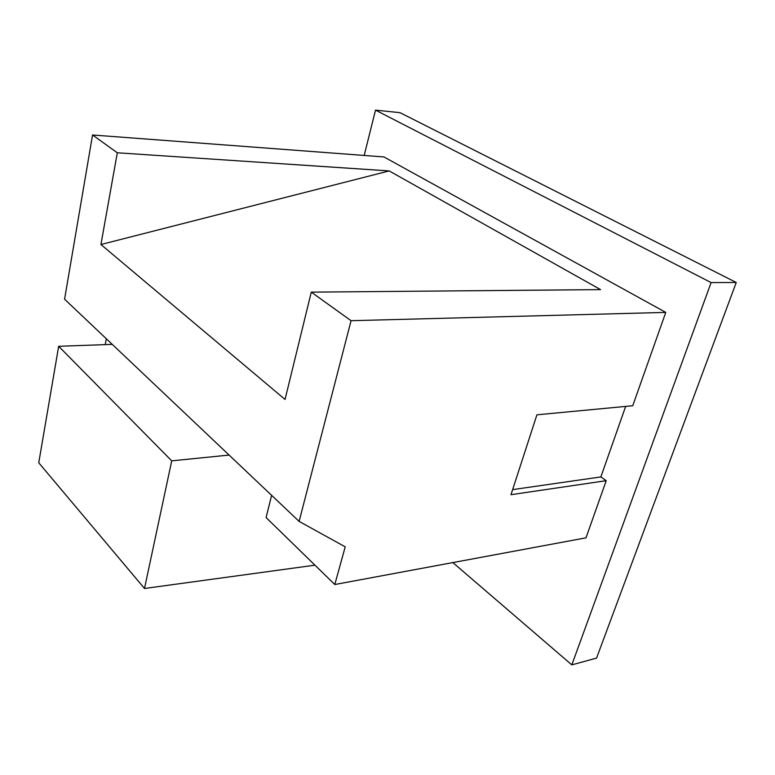 <?xml version="1.0" encoding="UTF-8"?>
<svg xmlns="http://www.w3.org/2000/svg" width="775" height="775" viewBox="0 0 775 775"><rect width="100%" height="100%" fill="white"/><g stroke="black" fill="none" stroke-linecap="round" stroke-linejoin="round"><path stroke-width="1.16" d="M510.977 494.702L536.92 414.819L632.729 405.742L665.764 312.403L351.065 320.705L299.121 521.401L345.214 546.83L334.8 584.524L585.997 537.831L606.215 480.684L510.977 494.702L606.215 480.684L585.997 537.831L334.8 584.524L266.106 517.564L271.608 495.341L266.106 517.564L334.8 584.524L345.214 546.83L299.121 521.401L351.065 320.705L665.764 312.403L383.954 156.938L92.554 134.995L383.954 156.938L665.764 312.403L632.729 405.742L536.92 414.819L510.977 494.702M105.216 344.633L106.311 338.733L105.216 344.633M64.577 299.198L92.554 134.995L117.306 152.782L389.195 170.926L600.567 289.618L311.288 292.136L351.065 320.705L311.288 292.136L285.045 399.435L100.934 244.522L117.306 152.782L92.554 134.995L64.577 299.198L299.121 521.401L229.09 455.061L171.721 460.854L58.668 346.289L38.75 462.772L144.499 588.487L38.75 462.772L58.668 346.289L112.268 344.381L64.577 299.198M314.95 565.178L144.499 588.487L171.721 460.854L144.499 588.487L314.95 565.178M736.25 282.488L596.556 658.101L736.25 282.488L711.111 282.584L571.824 664.873L596.556 658.101L571.824 664.873L452.862 562.582L571.824 664.873L711.111 282.584L736.25 282.488L400.045 112.675L736.25 282.488M364.182 155.446L375.517 110.128L400.045 112.675L375.517 110.128L711.111 282.584L375.517 110.128L364.182 155.446M625.658 406.41L600.857 476.925L606.215 480.684L600.857 476.925L512.624 489.626L600.857 476.925L625.658 406.41M112.268 344.381L58.668 346.289L171.721 460.854L229.09 455.061L112.268 344.381M600.567 289.618L389.195 170.926L100.934 244.522L285.045 399.435L311.288 292.136L600.567 289.618M389.195 170.926L117.306 152.782L100.934 244.522L389.195 170.926"/></g></svg>
